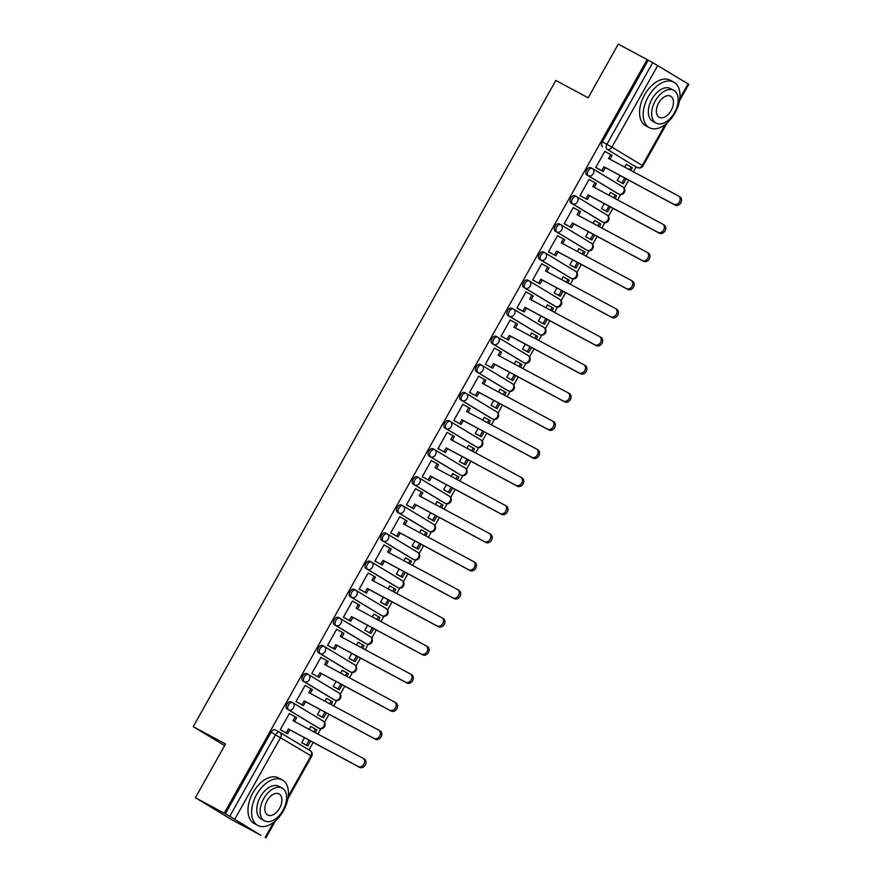 <?xml version="1.0" encoding="UTF-8"?>
<svg xmlns="http://www.w3.org/2000/svg" width="882" height="882" viewBox="0 0 882 882"><rect width="100%" height="100%" fill="white"/><g stroke="black" fill="none" stroke-linecap="round" stroke-linejoin="round"><path stroke-width="1.32" d="M292.515 702.579L291.049 701.796A4.134 2.503 118.2 0 0 290.983 701.752A4.134 2.503 118.2 0 0 286.893 704.101A4.134 2.503 118.2 0 0 287.014 708.996L288.601 709.856A4.134 2.503 -61.8 0 1 288.48 704.961A4.134 2.503 -61.8 0 1 292.581 702.612A4.134 2.503 -61.8 0 1 292.648 702.645A4.134 3.285 121.1 0 1 292.758 702.711A4.134 3.285 121.1 0 1 293.53 707.805A4.134 3.285 -58.9 0 1 288.601 709.856L318.942 728.179A4.134 3.285 -58.9 0 0 323.87 726.129A4.134 3.285 -58.9 0 0 323.11 721.035A4.134 3.285 -58.9 0 0 322.988 720.969L292.879 702.789M308.292 674.465L306.826 673.683A4.134 2.503 118.2 0 0 306.76 673.639A4.134 2.503 118.2 0 0 302.658 675.987A4.134 2.503 118.2 0 0 302.78 680.882L304.378 681.742A4.134 2.503 -61.8 0 1 304.257 676.847A4.134 2.503 -61.8 0 1 308.358 674.498A4.134 2.503 -61.8 0 1 308.424 674.532A4.134 3.285 121.1 0 1 308.535 674.598A4.134 3.285 121.1 0 1 309.295 679.691A4.134 3.285 -58.9 0 1 304.378 681.742L334.719 700.065A4.134 3.285 -58.9 0 0 339.647 698.026A4.134 3.285 -58.9 0 0 338.886 692.921A4.134 3.285 -58.9 0 0 338.765 692.866L308.645 674.675M324.069 646.352L322.603 645.569A4.134 2.503 118.2 0 0 322.536 645.525A4.134 2.503 118.2 0 0 318.435 647.873A4.134 2.503 118.2 0 0 318.556 652.779L320.155 653.628A4.134 2.503 -61.8 0 1 320.034 648.733A4.134 2.503 -61.8 0 1 324.135 646.385A4.134 2.503 -61.8 0 1 324.201 646.429A4.134 3.285 121.1 0 1 324.311 646.484A4.134 3.285 121.1 0 1 325.072 651.589A4.134 3.285 -58.9 0 1 320.155 653.628L350.496 671.963A4.134 3.285 -58.9 0 0 355.413 669.912A4.134 3.285 -58.9 0 0 354.652 664.819A4.134 3.285 -58.9 0 0 354.542 664.752L324.422 646.561M339.835 618.238L338.379 617.455A4.134 2.503 118.2 0 0 338.313 617.422A4.134 2.503 118.2 0 0 334.212 619.77A4.134 2.503 118.2 0 0 334.333 624.665L335.932 625.525A4.134 2.503 -61.8 0 1 335.81 620.619A4.134 2.503 -61.8 0 1 339.912 618.271A4.134 2.503 -61.8 0 1 339.978 618.315A4.134 3.285 121.1 0 1 340.088 618.381A4.134 3.285 121.1 0 1 340.849 623.475A4.134 3.285 -58.9 0 1 335.932 625.525L366.273 643.849A4.134 3.285 -58.9 0 0 371.19 641.798A4.134 3.285 -58.9 0 0 370.429 636.705A4.134 3.285 -58.9 0 0 370.319 636.639L340.198 618.447M355.611 590.124L354.156 589.341A4.134 2.503 118.2 0 0 354.09 589.308A4.134 2.503 118.2 0 0 349.989 591.657A4.134 2.503 118.2 0 0 350.11 596.552L351.709 597.412A4.134 2.503 -61.8 0 1 351.587 592.506A4.134 2.503 -61.8 0 1 355.689 590.168A4.134 2.503 -61.8 0 1 355.755 590.201A4.134 3.285 121.1 0 1 355.865 590.267A4.134 3.285 121.1 0 1 356.626 595.361A4.134 3.285 -58.9 0 1 351.709 597.412L382.049 615.735A4.134 3.285 -58.9 0 0 386.966 613.685A4.134 3.285 -58.9 0 0 386.206 608.591A4.134 3.285 -58.9 0 0 386.096 608.525L355.975 590.334M371.388 562.021L369.933 561.228A4.134 2.503 118.2 0 0 369.867 561.195A4.134 2.503 118.2 0 0 365.765 563.543A4.134 2.503 118.2 0 0 365.887 568.438L367.485 569.298A4.134 2.503 -61.8 0 1 367.364 564.403A4.134 2.503 -61.8 0 1 371.454 562.055A4.134 2.503 -61.8 0 1 371.52 562.088A4.134 3.285 121.1 0 1 371.642 562.154A4.134 3.285 121.1 0 1 372.402 567.247A4.134 3.285 -58.9 0 1 367.485 569.298L397.826 587.621A4.134 3.285 -58.9 0 0 402.743 585.571A4.134 3.285 -58.9 0 0 401.983 580.477A4.134 3.285 -58.9 0 0 401.872 580.411L371.752 562.231M387.165 533.908L385.71 533.125A4.134 2.503 118.2 0 0 385.643 533.081A4.134 2.503 118.2 0 0 381.542 535.429A4.134 2.503 118.2 0 0 381.663 540.324L383.251 541.184A4.134 2.503 -61.8 0 1 383.13 536.289A4.134 2.503 -61.8 0 1 387.231 533.941A4.134 2.503 -61.8 0 1 387.297 533.974A4.134 3.285 121.1 0 1 387.418 534.04A4.134 3.285 121.1 0 1 388.179 539.134A4.134 3.285 -58.9 0 1 383.251 541.184L413.603 559.508A4.134 3.285 -58.9 0 0 418.52 557.468A4.134 3.285 -58.9 0 0 417.759 552.364A4.134 3.285 -58.9 0 0 417.649 552.308L387.529 534.117M402.942 505.794L401.486 505.011A4.134 2.503 118.2 0 0 401.42 504.967A4.134 2.503 118.2 0 0 397.319 507.315A4.134 2.503 118.2 0 0 397.44 512.221L399.028 513.07A4.134 2.503 -61.8 0 1 398.907 508.175A4.134 2.503 -61.8 0 1 403.008 505.827A4.134 2.503 -61.8 0 1 403.074 505.871A4.134 3.285 121.1 0 1 403.195 505.926A4.134 3.285 121.1 0 1 403.956 511.031A4.134 3.285 -58.9 0 1 399.028 513.07L429.38 531.405A4.134 3.285 -58.9 0 0 434.297 529.354A4.134 3.285 -58.9 0 0 433.536 524.261A4.134 3.285 -58.9 0 0 433.415 524.195L403.306 506.003M418.718 477.68L417.263 476.897A4.134 2.503 118.2 0 0 417.186 476.864A4.134 2.503 118.2 0 0 413.096 479.213A4.134 2.503 118.2 0 0 413.217 484.108L414.805 484.968A4.134 2.503 -61.8 0 1 414.683 480.062A4.134 2.503 -61.8 0 1 418.785 477.713A4.134 2.503 -61.8 0 1 418.851 477.757A4.134 3.285 121.1 0 1 418.972 477.823A4.134 3.285 121.1 0 1 419.733 482.917A4.134 3.285 -58.9 0 1 414.805 484.968L445.145 503.291A4.134 3.285 -58.9 0 0 450.074 501.241A4.134 3.285 -58.9 0 0 449.313 496.147A4.134 3.285 -58.9 0 0 449.192 496.081L419.082 477.89M434.495 449.566L433.029 448.784A4.134 2.503 118.2 0 0 432.963 448.751A4.134 2.503 118.2 0 0 428.861 451.099A4.134 2.503 118.2 0 0 428.994 455.994L430.581 456.854A4.134 2.503 -61.8 0 1 430.46 451.948A4.134 2.503 -61.8 0 1 434.561 449.611A4.134 2.503 -61.8 0 1 434.628 449.644A4.134 3.285 121.1 0 1 434.738 449.71A4.134 3.285 121.1 0 1 435.499 454.803A4.134 3.285 -58.9 0 1 430.581 456.854L460.922 475.178A4.134 3.285 -58.9 0 0 465.85 473.127A4.134 3.285 -58.9 0 0 465.09 468.033A4.134 3.285 -58.9 0 0 464.968 467.967L434.848 449.776M450.272 421.464L448.806 420.67A4.134 2.503 118.2 0 0 448.74 420.637A4.134 2.503 118.2 0 0 444.638 422.985A4.134 2.503 118.2 0 0 444.76 427.88L446.358 428.74A4.134 2.503 -61.8 0 1 446.237 423.845A4.134 2.503 -61.8 0 1 450.338 421.497A4.134 2.503 -61.8 0 1 450.404 421.53A4.134 3.285 121.1 0 1 450.515 421.596A4.134 3.285 121.1 0 1 451.275 426.69A4.134 3.285 -58.9 0 1 446.358 428.74L476.699 447.064A4.134 3.285 -58.9 0 0 481.627 445.013A4.134 3.285 -58.9 0 0 480.855 439.92A4.134 3.285 -58.9 0 0 480.745 439.853L450.625 421.673M466.049 393.35L464.582 392.567A4.134 2.503 118.2 0 0 464.516 392.523A4.134 2.503 118.2 0 0 460.415 394.871A4.134 2.503 118.2 0 0 460.536 399.767L462.135 400.626A4.134 2.503 -61.8 0 1 462.014 395.731A4.134 2.503 -61.8 0 1 466.115 393.383A4.134 2.503 -61.8 0 1 466.181 393.416A4.134 3.285 121.1 0 1 466.291 393.482A4.134 3.285 121.1 0 1 467.052 398.576A4.134 3.285 -58.9 0 1 462.135 400.626L492.476 418.95A4.134 3.285 -58.9 0 0 497.393 416.91A4.134 3.285 -58.9 0 0 496.632 411.806A4.134 3.285 -58.9 0 0 496.522 411.751L466.402 393.559M481.815 365.236L480.359 364.453A4.134 2.503 118.2 0 0 480.293 364.409A4.134 2.503 118.2 0 0 476.192 366.758A4.134 2.503 118.2 0 0 476.313 371.664L477.912 372.513A4.134 2.503 -61.8 0 1 477.79 367.618A4.134 2.503 -61.8 0 1 481.892 365.269A4.134 2.503 -61.8 0 1 481.958 365.313A4.134 3.285 121.1 0 1 482.068 365.368A4.134 3.285 121.1 0 1 482.829 370.473A4.134 3.285 -58.9 0 1 477.912 372.513L508.252 390.847A4.134 3.285 -58.9 0 0 513.17 388.797A4.134 3.285 -58.9 0 0 512.409 383.703A4.134 3.285 -58.9 0 0 512.299 383.637L482.178 365.446M497.591 337.122L496.136 336.34A4.134 2.503 118.2 0 0 496.07 336.307A4.134 2.503 118.2 0 0 491.969 338.644A4.134 2.503 118.2 0 0 492.09 343.55L493.688 344.41A4.134 2.503 -61.8 0 1 493.567 339.504A4.134 2.503 -61.8 0 1 497.657 337.156A4.134 2.503 -61.8 0 1 497.735 337.2A4.134 3.285 121.1 0 1 497.845 337.266A4.134 3.285 121.1 0 1 498.606 342.359A4.134 3.285 -58.9 0 1 493.688 344.41L524.029 362.734A4.134 3.285 -58.9 0 0 528.946 360.683A4.134 3.285 -58.9 0 0 528.186 355.589A4.134 3.285 -58.9 0 0 528.075 355.523L497.955 337.332M513.368 309.009L511.913 308.226A4.134 2.503 118.2 0 0 511.847 308.193A4.134 2.503 118.2 0 0 507.745 310.541A4.134 2.503 118.2 0 0 507.867 315.436L509.465 316.296A4.134 2.503 -61.8 0 1 509.333 311.39A4.134 2.503 -61.8 0 1 513.434 309.042A4.134 2.503 -61.8 0 1 513.5 309.086A4.134 3.285 121.1 0 1 513.622 309.152A4.134 3.285 121.1 0 1 514.382 314.246A4.134 3.285 -58.9 0 1 509.465 316.296L539.806 334.62A4.134 3.285 -58.9 0 0 544.723 332.569A4.134 3.285 -58.9 0 0 543.962 327.476A4.134 3.285 -58.9 0 0 543.852 327.409L513.732 309.218M529.145 280.906L527.69 280.112A4.134 2.503 118.2 0 0 527.623 280.079A4.134 2.503 118.2 0 0 523.522 282.427A4.134 2.503 118.2 0 0 523.643 287.323L525.231 288.182A4.134 2.503 -61.8 0 1 525.11 283.287A4.134 2.503 -61.8 0 1 529.211 280.939A4.134 2.503 -61.8 0 1 529.277 280.972A4.134 3.285 121.1 0 1 529.398 281.038A4.134 3.285 121.1 0 1 530.159 286.132A4.134 3.285 -58.9 0 1 525.231 288.182L555.583 306.506A4.134 3.285 -58.9 0 0 560.5 304.455A4.134 3.285 -58.9 0 0 559.739 299.362A4.134 3.285 -58.9 0 0 559.629 299.296L529.509 281.104M544.922 252.792L543.466 252.009A4.134 2.503 118.2 0 0 543.4 251.965A4.134 2.503 118.2 0 0 539.299 254.314A4.134 2.503 118.2 0 0 539.42 259.209L541.008 260.069A4.134 2.503 -61.8 0 1 540.887 255.174A4.134 2.503 -61.8 0 1 544.988 252.825A4.134 2.503 -61.8 0 1 545.054 252.858A4.134 3.285 121.1 0 1 545.175 252.925A4.134 3.285 121.1 0 1 545.936 258.018A4.134 3.285 -58.9 0 1 541.008 260.069L571.349 278.392A4.134 3.285 -58.9 0 0 576.277 276.353A4.134 3.285 -58.9 0 0 575.516 271.248A4.134 3.285 -58.9 0 0 575.395 271.193L545.285 253.002M560.698 224.678L559.232 223.896A4.134 2.503 118.2 0 0 559.166 223.852A4.134 2.503 118.2 0 0 555.076 226.2A4.134 2.503 118.2 0 0 555.197 231.106L556.785 231.955A4.134 2.503 -61.8 0 1 556.663 227.06A4.134 2.503 -61.8 0 1 560.765 224.712A4.134 2.503 -61.8 0 1 560.831 224.756A4.134 3.285 121.1 0 1 560.941 224.811A4.134 3.285 121.1 0 1 561.713 229.915A4.134 3.285 -58.9 0 1 556.785 231.955L587.125 250.29A4.134 3.285 -58.9 0 0 592.054 248.239A4.134 3.285 -58.9 0 0 591.293 243.145A4.134 3.285 -58.9 0 0 591.172 243.079L561.062 224.888M576.475 196.565L575.009 195.782A4.134 2.503 118.2 0 0 574.943 195.749A4.134 2.503 118.2 0 0 570.841 198.086A4.134 2.503 118.2 0 0 570.963 202.992L572.561 203.852A4.134 2.503 -61.8 0 1 572.44 198.946A4.134 2.503 -61.8 0 1 576.541 196.598A4.134 2.503 -61.8 0 1 576.608 196.642A4.134 3.285 121.1 0 1 576.718 196.708A4.134 3.285 121.1 0 1 577.478 201.802A4.134 3.285 -58.9 0 1 572.561 203.852L602.902 222.176A4.134 3.285 -58.9 0 0 607.83 220.125A4.134 3.285 -58.9 0 0 607.07 215.032A4.134 3.285 -58.9 0 0 606.948 214.965L576.828 196.774M592.252 168.451L590.786 167.668A4.134 2.503 118.2 0 0 590.719 167.635A4.134 2.503 118.2 0 0 586.618 169.983A4.134 2.503 118.2 0 0 586.739 174.879L588.338 175.739A4.134 2.503 -61.8 0 1 588.217 170.832A4.134 2.503 -61.8 0 1 592.318 168.484A4.134 2.503 -61.8 0 1 592.384 168.528A4.134 3.285 121.1 0 1 592.495 168.594A4.134 3.285 121.1 0 1 593.255 173.688A4.134 3.285 -58.9 0 1 588.338 175.739L618.679 194.062A4.134 3.285 -58.9 0 0 623.596 192.011A4.134 3.285 -58.9 0 0 622.835 186.918A4.134 3.285 -58.9 0 0 622.725 186.852L592.605 168.66M195.396 797.703L225.527 744.011L193.213 726.647L555.847 80.438L588.162 97.803L618.293 44.1L647.134 59.59L224.226 813.193L195.396 797.703L232.164 819.918L261.039 835.353M308.965 749.943L313.198 742.401M317.895 734.033L320.883 728.708M324.455 722.347L328.975 714.288M333.672 705.931L336.659 700.595M340.232 694.233L344.752 686.174M349.448 677.817L352.436 672.492M355.997 666.131L360.529 658.06M365.214 649.703L368.213 644.378M371.774 638.017L376.305 629.957M380.991 621.589L383.979 616.264M387.551 609.903L392.082 601.844M396.768 593.476L399.755 588.151M403.328 581.789L407.848 573.73M412.544 565.373L415.532 560.037M419.104 553.676L423.625 545.616M428.321 537.259L431.309 531.934M434.881 525.573L439.401 517.502M444.098 509.146L447.086 503.82M450.658 497.459L455.178 489.4M459.875 481.032L462.863 475.707M466.435 469.345L470.955 461.286M475.652 452.918L478.639 447.593M482.211 441.232L486.732 433.172M491.417 424.815L494.416 419.479M497.977 413.118L502.508 405.058M507.194 396.702L510.193 391.376M513.754 385.015L518.285 376.945M522.971 368.588L525.959 363.263M529.531 356.901L534.062 348.831M538.748 340.474L541.735 335.149M545.308 328.788L549.828 320.728M554.524 312.36L557.512 307.035M561.084 300.674L565.605 292.615M570.301 284.258L573.289 278.921M576.861 272.56L581.381 264.501M586.078 256.144L589.066 250.808M592.638 244.457L597.158 236.387M601.855 228.03L604.843 222.705M608.415 216.344L612.935 208.273M617.632 199.916L620.619 194.591M624.18 188.23L628.712 180.171M633.397 171.803L636.176 166.874M261.006 835.408L229.794 816.258L275.603 734.629A4.134 2.503 -61.8 0 1 279.704 732.281A4.134 2.503 -61.8 0 1 279.77 732.314A4.134 3.285 -58.9 0 1 279.881 732.38A4.134 4.134 0 0 0 279.704 732.281L275.217 729.866A4.134 2.503 -61.8 0 1 275.283 729.899L279.638 732.247M224.226 813.193L229.794 816.258M633 165.166A4.134 2.503 -61.8 0 1 632.923 165.132A4.134 2.503 -61.8 0 1 632.857 165.088L607.014 149.179A4.134 2.503 -61.8 0 1 606.893 144.284L652.702 62.644L688.787 84.297L679.471 100.901M652.702 62.644L647.134 59.59M606.452 152.288L604.854 151.307L595.747 167.525L597.412 168.396M619.991 175.485L617.191 180.479L618.855 181.361M612.119 193.367L610.476 192.452M612.13 193.345L610.52 192.375L608.911 195.242M590.675 180.402L596.364 183.544L594.225 187.348M590.686 180.391L589.077 179.421L579.97 195.639L581.635 196.51M604.214 203.599L601.414 208.593L603.079 209.475M596.342 221.481L594.7 220.566M596.353 221.459L594.744 220.489L593.134 223.344M574.899 208.516L580.588 211.658L578.449 215.462M574.91 208.505L573.3 207.535L564.193 223.752L565.858 224.623M588.448 231.712L585.637 236.707L587.302 237.589M580.565 249.584L578.923 248.68M580.577 249.573L578.967 248.603L577.357 251.458M559.122 236.63L564.811 239.772L562.672 243.575M559.133 236.619L557.523 235.648L548.417 251.866L550.092 252.737M572.672 259.826L569.871 264.82L571.525 265.702M564.789 277.698L563.146 276.794M564.8 277.676L563.19 276.705L561.58 279.572M532.695 279.892L540.038 283.916L532.662 279.958L541.746 263.762L549.034 267.885L546.895 271.689M532.651 279.98L534.316 280.851M556.895 287.929L554.094 292.923L555.748 293.805M549.012 305.811L547.369 304.907M549.023 305.789L547.413 304.819L545.815 307.686M518.539 308.954L516.874 308.083L525.97 291.865L533.257 295.988L531.118 299.792M541.118 316.043L538.318 321.037L539.971 321.919M533.235 333.925L537.689 336.406L536.179 339.096M533.246 333.903L531.637 332.933L530.038 335.799M501.141 336.108L508.484 340.143L501.108 336.185L510.193 319.979L517.48 324.102L515.353 327.906M501.097 336.196L502.762 337.067M525.341 344.156L522.541 349.151L524.195 350.033M517.458 362.039L521.912 364.52L520.402 367.21M517.469 362.017L515.86 361.047L514.261 363.902M486.985 365.181L485.32 364.31L494.416 348.092L501.704 352.216L499.576 356.019M509.564 372.27L506.764 377.264L508.418 378.146M498.484 392.016L500.094 389.16L506.136 392.633L504.625 395.323M471.209 393.295L469.544 392.424L478.65 376.206L485.927 380.329L483.799 384.133M493.788 400.384L490.987 405.378L492.652 406.26M482.708 420.13L484.317 417.263L490.359 420.736L488.86 423.426M455.432 421.409L453.767 420.538L462.874 404.32L470.15 408.443L468.022 412.247M478.011 428.487L475.211 433.481L476.875 434.363M466.931 448.243L468.54 445.377L474.593 448.85L473.083 451.54M439.655 449.511L437.99 448.64L447.097 432.423L454.384 436.546L452.245 440.35M462.245 456.6L459.434 461.595L461.099 462.477M454.362 474.483L452.72 473.568M454.373 474.461L452.764 473.491L451.154 476.357M432.919 461.518L431.276 460.625M432.93 461.507L431.32 460.536L422.213 476.754L423.878 477.625M446.468 484.714L443.657 489.708L445.322 490.59M435.377 504.46L436.987 501.604L443.04 505.077L441.529 507.767M408.112 505.739L406.448 504.868L415.543 488.65L422.831 492.773L420.692 496.577M430.692 512.828L427.891 517.822L429.545 518.704M419.6 532.574L421.21 529.718L427.263 533.191L425.752 535.881M392.336 533.853L390.671 532.982L399.767 516.764L407.054 520.887L404.915 524.691M414.915 540.942L412.115 545.936L413.768 546.818M403.835 560.687L405.433 557.821L411.486 561.294L409.976 563.984M376.559 561.966L374.894 561.095L383.99 544.878L391.277 549.001L389.138 552.805M399.138 569.044L396.338 574.039L397.991 574.921M388.058 588.801L389.657 585.935L395.709 589.408L394.199 592.098M360.782 590.069L359.117 589.209L368.213 572.98L375.5 577.104L373.373 580.907M383.361 597.158L380.561 602.152L382.215 603.034M375.478 615.041L373.836 614.126M375.489 615.019L373.891 614.048L372.281 616.915M345.005 618.183L343.341 617.312L352.447 601.094L359.724 605.217L357.596 609.021M367.585 625.272L364.784 630.266L366.438 631.148M359.713 643.154L364.156 645.635L362.656 648.325M359.724 643.132L358.114 642.162L356.504 645.018M338.269 630.189L343.947 633.331L341.819 637.135M338.28 630.178L336.67 629.208L327.564 645.426L329.229 646.297M351.808 653.386L349.007 658.38L350.672 659.262M340.728 673.131L342.337 670.276L348.39 673.749L346.88 676.439M311.842 673.451L319.174 677.486L311.798 673.517L320.894 657.322L328.181 661.445L326.042 665.249M311.787 673.539L313.452 674.41M336.031 681.499L333.231 686.494L334.895 687.376M324.951 701.245L326.56 698.379L332.613 701.863L331.103 704.542M296.065 701.565L303.397 705.589L296.021 701.631L305.117 685.435L312.404 689.559L310.266 693.362M296.01 701.653L297.675 702.524M320.265 709.602L317.454 714.596L319.119 715.478M309.174 729.359L310.784 726.492L316.836 729.965L315.326 732.655M280.289 729.668L287.62 733.703L280.244 729.745L289.34 713.538L296.628 717.661L294.489 721.465M317.487 727.396A4.134 2.503 118.2 0 1 317.421 727.363A4.134 2.503 118.2 0 1 317.355 727.33L287.014 708.996M333.264 699.283A4.134 2.503 118.2 0 1 333.198 699.25A4.134 2.503 118.2 0 1 333.131 699.217L302.78 680.882M349.04 671.169A4.134 2.503 118.2 0 1 348.974 671.136A4.134 2.503 118.2 0 1 348.908 671.103L318.556 652.779M364.817 643.066A4.134 2.503 118.2 0 1 364.74 643.033A4.134 2.503 118.2 0 1 364.674 642.989L334.333 624.665M380.594 614.952A4.134 2.503 118.2 0 1 380.517 614.919A4.134 2.503 118.2 0 1 380.451 614.875L350.11 596.552M396.36 586.839A4.134 2.503 118.2 0 1 396.294 586.806A4.134 2.503 118.2 0 1 396.227 586.762L365.887 568.438M412.137 558.725A4.134 2.503 118.2 0 1 412.07 558.692A4.134 2.503 118.2 0 1 412.004 558.659L381.663 540.324M427.913 530.611A4.134 2.503 118.2 0 1 427.847 530.578A4.134 2.503 118.2 0 1 427.781 530.545L397.44 512.221M443.69 502.508A4.134 2.503 118.2 0 1 443.624 502.475A4.134 2.503 118.2 0 1 443.558 502.431L413.217 484.108M459.467 474.395A4.134 2.503 118.2 0 1 459.401 474.362A4.134 2.503 118.2 0 1 459.335 474.318L428.994 455.994M475.244 446.281A4.134 2.503 118.2 0 1 475.178 446.248A4.134 2.503 118.2 0 1 475.111 446.204L444.76 427.88M491.02 418.167A4.134 2.503 118.2 0 1 490.954 418.134A4.134 2.503 118.2 0 1 490.877 418.101L460.536 399.767M506.797 390.053A4.134 2.503 118.2 0 1 506.72 390.02A4.134 2.503 118.2 0 1 506.654 389.987L476.313 371.664M522.563 361.951A4.134 2.503 118.2 0 1 522.497 361.918A4.134 2.503 118.2 0 1 522.431 361.874L492.09 343.55M538.34 333.837A4.134 2.503 118.2 0 1 538.274 333.804A4.134 2.503 118.2 0 1 538.207 333.76L507.867 315.436M554.117 305.723A4.134 2.503 118.2 0 1 554.05 305.69A4.134 2.503 118.2 0 1 553.984 305.646L523.643 287.323M569.893 277.61A4.134 2.503 118.2 0 1 569.827 277.576A4.134 2.503 118.2 0 1 569.761 277.543L539.42 259.209M585.67 249.496A4.134 2.503 118.2 0 1 585.604 249.463A4.134 2.503 118.2 0 1 585.538 249.43L555.197 231.106M601.447 221.393A4.134 2.503 118.2 0 1 601.381 221.349A4.134 2.503 118.2 0 1 601.315 221.316L570.963 202.992M617.224 193.279A4.134 2.503 118.2 0 1 617.157 193.246A4.134 2.503 118.2 0 1 617.091 193.202L586.739 174.879M224.623 745.621L193.213 726.647M627.896 165.254L626.242 164.35M627.907 165.232L626.297 164.261L624.688 167.128M606.463 152.288L604.798 151.395M304.488 737.716L301.688 742.71L303.342 743.592M280.233 729.767L281.898 730.627M225.307 813.843L271.116 732.214A4.134 2.503 -61.8 0 1 275.217 729.866M648.204 60.241L602.395 141.87A4.134 2.503 118.2 0 0 602.516 146.765M678.677 196.146L679.813 196.829A4.752 3.782 121.1 0 1 679.945 196.895A4.752 3.782 121.1 0 1 680.772 202.838A4.752 3.782 121.1 0 1 675.16 205.12L673.771 204.271A4.752 3.782 -58.9 0 0 679.383 202A4.752 3.782 -58.9 0 0 678.556 196.058A4.752 3.782 -58.9 0 0 678.423 195.98L608.569 158.462L610.741 154.593L612.13 155.43L610.002 159.234M595.802 167.437L603.134 171.472L605.306 167.602L603.916 166.753L673.771 204.271M601.745 170.634L603.916 166.753M604.798 151.406L610.741 154.593M617.235 180.402L623.342 183.776L626.143 178.792M630.839 170.424L632.339 167.734L630.95 166.896L629.395 169.653M623.342 183.776L617.202 180.468M621.953 182.938L624.71 178.021M626.242 164.361L630.95 166.896M605.306 167.602L675.16 205.12M603.134 171.472L595.758 167.514M662.9 224.249L664.036 224.932A4.752 3.782 121.1 0 1 664.168 225.009A4.752 3.782 121.1 0 1 664.995 230.952A4.752 3.782 121.1 0 1 659.383 233.223L657.994 232.385A4.752 3.782 -58.9 0 0 663.606 230.114A4.752 3.782 -58.9 0 0 662.779 224.171A4.752 3.782 -58.9 0 0 662.647 224.094L592.792 186.576L594.964 182.706M580.025 195.55L587.357 199.586L589.529 195.705L588.14 194.867L657.994 232.385M585.968 198.748L588.14 194.867M601.458 208.516L607.566 211.889L610.366 206.895M615.063 198.538L616.573 195.848L615.173 195.01L613.629 197.766M607.566 211.889L601.425 208.582M606.177 211.041L608.933 206.134M610.465 192.474L615.173 195.01M589.529 195.705L659.383 233.223M587.357 199.586L579.981 195.628M647.123 252.362L648.259 253.046A4.752 3.782 121.1 0 1 648.391 253.123A4.752 3.782 121.1 0 1 649.218 259.065A4.752 3.782 121.1 0 1 643.606 261.337L642.217 260.499A4.752 3.782 -58.9 0 0 647.829 258.228A4.752 3.782 -58.9 0 0 647.002 252.285A4.752 3.782 -58.9 0 0 646.87 252.208L577.015 214.69L579.187 210.82M564.248 223.664L571.58 227.699L573.763 223.819L572.363 222.981L642.217 260.499M570.191 226.85L572.363 222.981M585.681 236.63L591.789 240.003L594.589 235.009M599.286 226.652L600.796 223.962L599.396 223.124L597.853 225.88M591.789 240.003L585.648 236.696M590.4 239.154L593.156 234.237M594.688 220.588L599.396 223.124M573.763 223.819L643.606 261.337M571.58 227.699L564.204 223.73M631.347 280.476L632.482 281.16A4.752 3.782 121.1 0 1 632.615 281.237A4.752 3.782 121.1 0 1 633.441 287.179A4.752 3.782 121.1 0 1 627.83 289.45L626.441 288.612A4.752 3.782 -58.9 0 0 632.052 286.341A4.752 3.782 -58.9 0 0 631.225 280.399A4.752 3.782 -58.9 0 0 631.093 280.322L561.239 242.804L563.411 238.923M548.472 251.778L555.803 255.813L557.986 251.932L556.586 251.094L626.441 288.612M554.414 254.964L556.586 251.094M569.915 264.732L576.012 268.106L578.812 263.123M583.509 254.766L585.02 252.076L583.619 251.227L582.076 253.994M576.012 268.106L569.871 264.809M574.623 267.268L577.379 262.351M578.912 248.702L583.619 251.227M557.986 251.932L627.83 289.45M555.803 255.813L548.428 251.844M615.581 308.59L616.705 309.273A4.752 3.782 121.1 0 1 616.838 309.35A4.752 3.782 121.1 0 1 617.676 315.293A4.752 3.782 121.1 0 1 612.064 317.564L610.664 316.715A4.752 3.782 -58.9 0 0 616.275 314.444A4.752 3.782 -58.9 0 0 615.449 308.502A4.752 3.782 -58.9 0 0 615.316 308.435L545.462 270.917L547.634 267.037M540.038 283.916L542.21 280.046L540.809 279.208L610.664 316.715M538.637 283.078L540.809 279.208M554.139 292.846L560.246 296.22L563.036 291.236M567.732 282.868L569.243 280.178L567.843 279.34L566.299 282.108M560.246 296.22L554.094 292.923M558.846 295.382L561.602 290.465M563.135 276.816L567.843 279.34M542.21 280.046L612.064 317.564M599.804 336.703L600.94 337.387A4.752 3.782 121.1 0 1 601.072 337.453A4.752 3.782 121.1 0 1 601.899 343.396A4.752 3.782 121.1 0 1 596.287 345.678L594.887 344.829A4.752 3.782 -58.9 0 0 600.499 342.558A4.752 3.782 -58.9 0 0 599.672 336.615A4.752 3.782 -58.9 0 0 599.539 336.538L529.685 299.02L531.868 295.15M516.918 307.994L524.261 312.03L526.433 308.16L525.033 307.311L594.887 344.829M522.861 311.192L525.033 307.311M538.362 320.96L544.47 324.333L547.27 319.35M551.956 310.982L553.466 308.292L552.077 307.454L550.522 310.21M544.47 324.333L538.318 321.037M543.069 323.496L545.826 318.578M547.358 304.918L552.077 307.454M526.433 308.16L596.287 345.678M524.261 312.03L516.885 308.072M648.182 96.833A25.843 15.644 118.2 0 0 649.361 127.692A25.843 15.644 118.2 0 0 674.984 113.028A25.843 15.644 118.2 0 0 673.815 82.169A25.843 15.644 118.2 0 0 648.182 96.833M673.815 82.169L670.188 80.218A25.843 15.644 118.2 0 0 644.566 94.892A25.843 15.644 118.2 0 0 645.734 125.751L649.361 127.692M656.12 123.105L652.779 121.319A18.599 11.268 -61.8 0 1 651.941 99.104A18.599 11.268 -61.8 0 1 670.386 88.542L673.727 90.328A18.599 11.268 118.2 0 0 655.271 100.89A18.599 11.268 118.2 0 0 656.12 123.105A18.599 11.268 118.2 0 0 674.565 112.554A18.599 11.268 118.2 0 0 673.727 90.328M671.136 110.482A11.984 7.254 118.2 0 0 670.596 96.16A11.984 7.254 118.2 0 0 658.7 102.962A11.984 7.254 118.2 0 0 659.251 117.284A11.984 7.254 118.2 0 0 671.136 110.482M256.629 794.583A25.843 15.644 118.2 0 0 257.809 825.442A25.843 15.644 118.2 0 0 283.431 810.767A25.843 15.644 118.2 0 0 282.251 779.909A25.843 15.644 118.2 0 0 256.629 794.583M282.251 779.909L278.635 777.968A25.843 15.644 118.2 0 0 253.002 792.631A25.843 15.644 118.2 0 0 254.181 823.49L257.809 825.442M264.567 820.855L261.226 819.058A18.599 11.268 -61.8 0 1 260.377 796.843A18.599 11.268 -61.8 0 1 278.833 786.281L282.163 788.078A18.599 11.268 118.2 0 0 263.718 798.64A18.599 11.268 118.2 0 0 264.567 820.855A18.599 11.268 118.2 0 0 283.012 810.293A18.599 11.268 118.2 0 0 282.163 788.078M279.583 808.221A11.984 7.254 118.2 0 0 279.032 793.899A11.984 7.254 118.2 0 0 267.147 800.713A11.984 7.254 118.2 0 0 267.687 815.023A11.984 7.254 118.2 0 0 279.583 808.221M584.027 364.806L585.163 365.49A4.752 3.782 121.1 0 1 585.295 365.567A4.752 3.782 121.1 0 1 586.122 371.509A4.752 3.782 121.1 0 1 580.51 373.781L579.11 372.943A4.752 3.782 -58.9 0 0 584.722 370.672A4.752 3.782 -58.9 0 0 583.895 364.729A4.752 3.782 -58.9 0 0 583.763 364.652L513.908 327.134L516.091 323.264M508.484 340.143L510.656 336.274L509.267 335.425L579.11 372.943M507.084 339.305L509.267 335.425M522.585 349.074L528.693 352.447L531.493 347.453M528.693 352.447L522.541 349.14M527.293 351.598L530.06 346.692M534.746 338.324L536.3 335.568M510.656 336.274L580.51 373.781M568.251 392.92L569.386 393.604A4.752 3.782 121.1 0 1 569.518 393.681A4.752 3.782 121.1 0 1 570.345 399.623A4.752 3.782 121.1 0 1 564.734 401.894L563.333 401.056A4.752 3.782 -58.9 0 0 568.945 398.785A4.752 3.782 -58.9 0 0 568.118 392.843A4.752 3.782 -58.9 0 0 567.986 392.766L498.143 355.248L500.315 351.378M485.376 364.222L492.707 368.257L494.879 364.376L493.49 363.538L563.333 401.056M491.307 367.408L493.49 363.538M506.808 377.187L512.916 380.561L515.716 375.567M512.916 380.561L506.764 377.253M511.516 379.712L514.283 374.795M518.969 366.438L520.523 363.682M494.879 364.376L564.734 401.894M492.707 368.257L485.332 364.288M552.474 421.034L553.609 421.717A4.752 3.782 121.1 0 1 553.742 421.794A4.752 3.782 121.1 0 1 554.569 427.737A4.752 3.782 121.1 0 1 548.957 430.008L547.568 429.17A4.752 3.782 -58.9 0 0 553.179 426.899A4.752 3.782 -58.9 0 0 552.341 420.957A4.752 3.782 -58.9 0 0 552.209 420.879L482.366 383.361L484.538 379.481M469.599 392.336L476.93 396.371L479.102 392.49L477.713 391.652L547.568 429.17M475.541 395.522L477.713 391.652M491.031 405.29L497.139 408.664L499.94 403.68M497.139 408.664L490.987 405.367M495.75 407.826L498.506 402.909M503.192 394.552L504.747 391.784M479.102 392.49L548.957 430.008M476.93 396.371L469.555 392.402M536.697 449.147L537.833 449.831A4.752 3.782 121.1 0 1 537.965 449.908A4.752 3.782 121.1 0 1 538.792 455.851A4.752 3.782 121.1 0 1 533.18 458.122L531.791 457.273A4.752 3.782 -58.9 0 0 537.403 455.002A4.752 3.782 -58.9 0 0 536.576 449.059A4.752 3.782 -58.9 0 0 536.443 448.993L466.589 411.475L468.761 407.594M453.822 420.449L461.154 424.474L463.326 420.604L461.936 419.766L531.791 457.273M459.765 423.636L461.936 419.766M475.255 433.404L481.363 436.777L484.163 431.794M481.363 436.777L475.222 433.481M479.973 435.94L482.73 431.022M487.426 422.665L488.97 419.898M463.326 420.604L533.18 458.122M461.154 424.474L453.778 420.516M520.92 477.261L522.056 477.945A4.752 3.782 121.1 0 1 522.188 478.022A4.752 3.782 121.1 0 1 523.015 483.964A4.752 3.782 121.1 0 1 517.403 486.236L516.014 485.387A4.752 3.782 -58.9 0 0 521.626 483.115A4.752 3.782 -58.9 0 0 520.799 477.173A4.752 3.782 -58.9 0 0 520.667 477.096L450.812 439.578L452.984 435.708M438.045 448.552L445.377 452.587L447.549 448.718L446.16 447.869L516.014 485.387M443.988 451.749L446.16 447.869M459.478 461.518L465.586 464.891L468.386 459.908M465.586 464.891L459.445 461.595M464.197 464.053L466.953 459.136M471.65 450.768L473.193 448.012M447.549 448.718L517.403 486.236M445.377 452.587L438.001 448.629M505.143 505.364L506.279 506.048A4.752 3.782 121.1 0 1 506.411 506.125A4.752 3.782 121.1 0 1 507.238 512.067A4.752 3.782 121.1 0 1 501.626 514.338L500.237 513.5A4.752 3.782 -58.9 0 0 505.849 511.229A4.752 3.782 -58.9 0 0 505.022 505.287A4.752 3.782 -58.9 0 0 504.89 505.21L435.035 467.692L437.207 463.822L438.608 464.66L436.469 468.463M422.269 476.666L429.6 480.701L431.783 476.831L430.383 475.982L500.237 513.5M428.211 479.863L430.383 475.982M431.265 460.625L437.207 463.822M443.701 489.631L449.809 493.005L452.609 488.011M457.306 479.654L458.816 476.964L457.416 476.126L455.873 478.882M449.809 493.005L443.668 489.697M448.42 492.156L451.176 487.25M452.709 473.59L457.416 476.126M431.783 476.831L501.626 514.338M429.6 480.701L422.224 476.743M489.378 533.478L490.502 534.161A4.752 3.782 121.1 0 1 490.635 534.238A4.752 3.782 121.1 0 1 491.461 540.181A4.752 3.782 121.1 0 1 485.85 542.452L484.461 541.614A4.752 3.782 -58.9 0 0 490.072 539.343A4.752 3.782 -58.9 0 0 489.245 533.401A4.752 3.782 -58.9 0 0 489.113 533.323L419.259 495.805L421.431 491.935M406.492 504.78L413.823 508.815L416.006 504.934L414.606 504.096L484.461 541.614M412.434 507.966L414.606 504.096M427.935 517.745L434.043 521.119L436.833 516.124M434.043 521.119L427.891 517.811M432.643 520.27L435.399 515.353M440.096 506.996L441.639 504.239M416.006 504.934L485.85 542.452M413.823 508.815L406.448 504.846M473.601 561.591L474.737 562.275A4.752 3.782 121.1 0 1 474.858 562.352A4.752 3.782 121.1 0 1 475.696 568.295A4.752 3.782 121.1 0 1 470.084 570.566L468.684 569.728A4.752 3.782 -58.9 0 0 474.296 567.457A4.752 3.782 -58.9 0 0 473.469 561.514A4.752 3.782 -58.9 0 0 473.336 561.437L403.482 523.919L405.665 520.038M390.715 532.893L398.058 536.929L400.23 533.048L398.829 532.21L468.684 569.728M396.657 536.08L398.829 532.21M412.159 545.848L418.266 549.221L421.056 544.238M418.266 549.221L412.115 545.925M416.866 548.384L419.623 543.466M424.319 535.109L425.874 532.342M400.23 533.048L470.084 570.566M398.058 536.929L390.682 532.96M457.824 589.705L458.96 590.389A4.752 3.782 121.1 0 1 459.092 590.466A4.752 3.782 121.1 0 1 459.919 596.408A4.752 3.782 121.1 0 1 454.307 598.68L452.907 597.831A4.752 3.782 -58.9 0 0 458.519 595.559A4.752 3.782 -58.9 0 0 457.692 589.617A4.752 3.782 -58.9 0 0 457.56 589.551L387.705 552.033L389.888 548.152M374.938 561.007L382.281 565.031L384.453 561.161L383.053 560.324L452.907 597.831M380.881 564.193L383.053 560.324M396.382 573.962L402.49 577.335L405.29 572.352M402.49 577.335L396.338 574.039M401.09 576.497L403.857 571.58M408.542 563.223L410.097 560.456M384.453 561.161L454.307 598.68M382.281 565.031L374.905 561.073M442.047 617.819L443.183 618.503A4.752 3.782 121.1 0 1 443.315 618.58A4.752 3.782 121.1 0 1 444.142 624.522A4.752 3.782 121.1 0 1 438.53 626.793L437.13 625.944A4.752 3.782 -58.9 0 0 442.742 623.673A4.752 3.782 -58.9 0 0 441.915 617.731A4.752 3.782 -58.9 0 0 441.783 617.654L371.939 580.147L374.111 576.266M359.161 589.11L366.504 593.145L368.676 589.275L367.287 588.426L437.13 625.944M365.104 592.307L367.287 588.426M380.605 602.075L386.713 605.449L389.513 600.466M386.713 605.449L380.561 602.152M385.313 604.611L388.08 599.694M392.766 591.326L394.32 588.57M368.676 589.275L438.53 626.793M366.504 593.145L359.128 589.187M426.271 645.922L427.406 646.616A4.752 3.782 121.1 0 1 427.538 646.682A4.752 3.782 121.1 0 1 428.365 652.625A4.752 3.782 121.1 0 1 422.754 654.896L421.364 654.058A4.752 3.782 -58.9 0 0 426.976 651.787A4.752 3.782 -58.9 0 0 426.138 645.844A4.752 3.782 -58.9 0 0 426.006 645.767L356.163 608.249L358.335 604.379M343.396 617.224L350.727 621.259L352.899 617.389L351.51 616.54L421.364 654.058M349.338 620.421L351.51 616.54M364.828 630.189L370.936 633.563L373.736 628.568M378.422 620.211L379.933 617.521L378.543 616.683L376.989 619.44M370.936 633.563L364.784 630.255M369.547 632.714L372.303 627.808M373.825 614.148L378.543 616.683M352.899 617.389L422.754 654.896M350.727 621.259L343.352 617.301M410.494 674.035L411.629 674.719A4.752 3.782 121.1 0 1 411.762 674.796A4.752 3.782 121.1 0 1 412.589 680.739A4.752 3.782 121.1 0 1 406.977 683.01L405.588 682.172A4.752 3.782 -58.9 0 0 411.199 679.901A4.752 3.782 -58.9 0 0 410.373 673.958A4.752 3.782 -58.9 0 0 410.24 673.881L340.386 636.363L342.558 632.493M327.619 645.337L334.951 649.373L337.122 645.492L335.733 644.654L405.588 682.172M333.561 648.524L335.733 644.654M349.052 658.303L355.159 661.676L357.96 656.682M355.159 661.676L349.018 658.369M353.77 660.827L356.526 655.91M361.212 647.553L362.767 644.797M337.122 645.492L406.977 683.01M334.951 649.373L327.575 645.404M394.717 702.149L395.853 702.833A4.752 3.782 121.1 0 1 395.985 702.91A4.752 3.782 121.1 0 1 396.812 708.852A4.752 3.782 121.1 0 1 391.2 711.124L389.811 710.286A4.752 3.782 -58.9 0 0 395.423 708.014A4.752 3.782 -58.9 0 0 394.596 702.072A4.752 3.782 -58.9 0 0 394.463 701.995L324.609 664.477L326.781 660.607M319.174 677.486L321.346 673.605L319.957 672.768L389.811 710.286M317.785 676.637L319.957 672.768M333.275 686.405L339.383 689.779L342.183 684.796M339.383 689.779L333.242 686.483M337.993 688.941L340.75 684.024M345.446 675.667L346.99 672.9M321.346 673.605L391.2 711.124M378.94 730.263L380.076 730.946A4.752 3.782 121.1 0 1 380.208 731.024A4.752 3.782 121.1 0 1 381.035 736.966A4.752 3.782 121.1 0 1 375.423 739.237L374.034 738.388A4.752 3.782 -58.9 0 0 379.646 736.117A4.752 3.782 -58.9 0 0 378.819 730.175A4.752 3.782 -58.9 0 0 378.687 730.109L308.832 692.591L311.004 688.71M303.397 705.589L305.58 701.719L304.18 700.881L374.034 738.388M302.008 704.751L304.18 700.881M317.498 714.519L323.606 717.893L326.406 712.91M323.606 717.893L317.465 714.596M322.217 717.055L324.973 712.138M329.67 703.781L331.213 701.014M305.58 701.719L375.423 739.237M363.163 758.377L364.299 759.06A4.752 3.782 121.1 0 1 364.431 759.137A4.752 3.782 121.1 0 1 365.258 765.08A4.752 3.782 121.1 0 1 359.647 767.351L358.257 766.502A4.752 3.782 -58.9 0 0 363.869 764.231A4.752 3.782 -58.9 0 0 363.042 758.288A4.752 3.782 -58.9 0 0 362.91 758.211L293.056 720.704L295.227 716.823M287.62 733.703L289.803 729.833L288.403 728.984L358.257 766.502M286.231 732.865L288.403 728.984M301.732 742.633L307.829 746.007L310.629 741.023M307.829 746.007L301.688 742.71M306.44 745.169L309.196 740.252M313.893 731.884L315.436 729.127M289.803 729.833L359.647 767.351M280.002 732.457L310.111 750.637A4.134 3.285 -58.9 0 1 310.232 750.703L279.881 732.38A4.134 3.285 -58.9 0 1 280.652 737.473L234.833 819.102M288.271 796.292L310.993 755.797L271.116 732.214M265.184 837.437L273.685 822.289M632.857 165.088L607.014 149.179A4.134 3.285 121.1 0 0 611.932 147.129L642.272 165.463L665.237 124.538M679.824 98.541L688.081 83.823M657.74 65.5L611.932 147.129L602.395 141.87M317.355 727.33L318.942 728.179A4.134 2.503 -61.8 0 0 319.008 728.223A4.134 4.134 0 0 0 324.565 726.625A4.134 4.134 0 0 0 323.11 721.035L292.758 702.711A4.134 4.134 0 0 0 292.581 702.612L290.983 701.752M333.131 699.217L334.719 700.065A4.134 2.503 -61.8 0 0 334.785 700.11A4.134 4.134 0 0 0 340.331 698.511A4.134 4.134 0 0 0 338.886 692.921L308.535 674.598A4.134 4.134 0 0 0 308.358 674.498L306.76 673.639M348.908 671.103L350.496 671.963A4.134 2.503 -61.8 0 0 350.562 671.996A4.134 4.134 0 0 0 356.108 670.397A4.134 4.134 0 0 0 354.652 664.819L324.311 646.484A4.134 4.134 0 0 0 324.135 646.385L322.536 645.525M364.674 642.989L366.273 643.849A4.134 2.503 -61.8 0 0 366.339 643.882A4.134 4.134 0 0 0 371.884 642.294A4.134 4.134 0 0 0 370.429 636.705L340.088 618.381A4.134 4.134 0 0 0 339.912 618.271L338.313 617.422M380.451 614.875L382.049 615.735A4.134 2.503 -61.8 0 0 382.115 615.768A4.134 4.134 0 0 0 387.661 614.181A4.134 4.134 0 0 0 386.206 608.591L355.865 590.267A4.134 4.134 0 0 0 355.689 590.168L354.09 589.308M396.227 586.762L397.826 587.621A4.134 2.503 -61.8 0 0 397.892 587.666A4.134 4.134 0 0 0 403.438 586.067A4.134 4.134 0 0 0 401.983 580.477L371.642 562.154A4.134 4.134 0 0 0 371.454 562.055L369.867 561.195M412.004 558.659L413.603 559.508A4.134 2.503 -61.8 0 0 413.669 559.552A4.134 4.134 0 0 0 419.215 557.953A4.134 4.134 0 0 0 417.759 552.364L387.418 534.04A4.134 4.134 0 0 0 387.231 533.941L385.643 533.081M427.781 530.545L429.38 531.405A4.134 2.503 -61.8 0 0 429.446 531.438A4.134 4.134 0 0 0 434.991 529.839A4.134 4.134 0 0 0 433.536 524.261L403.195 505.926A4.134 4.134 0 0 0 403.008 505.827L401.42 504.967M443.558 502.431L445.145 503.291A4.134 2.503 -61.8 0 0 445.212 503.324A4.134 4.134 0 0 0 450.768 501.737A4.134 4.134 0 0 0 449.313 496.147L418.972 477.823A4.134 4.134 0 0 0 418.785 477.713L417.186 476.864M459.335 474.318L460.922 475.178A4.134 2.503 -61.8 0 0 460.988 475.211A4.134 4.134 0 0 0 466.545 473.623A4.134 4.134 0 0 0 465.09 468.033L434.738 449.71A4.134 4.134 0 0 0 434.561 449.611L432.963 448.751M475.111 446.204L476.699 447.064A4.134 2.503 -61.8 0 0 476.765 447.108A4.134 4.134 0 0 0 482.311 445.509A4.134 4.134 0 0 0 480.855 439.92L450.515 421.596A4.134 4.134 0 0 0 450.338 421.497L448.74 420.637M490.877 418.101L492.476 418.95A4.134 2.503 -61.8 0 0 492.542 418.994A4.134 4.134 0 0 0 498.087 417.395A4.134 4.134 0 0 0 496.632 411.806L466.291 393.482A4.134 4.134 0 0 0 466.115 393.383L464.516 392.523M506.654 389.987L508.252 390.847A4.134 2.503 -61.8 0 0 508.319 390.88A4.134 4.134 0 0 0 513.864 389.282A4.134 4.134 0 0 0 512.409 383.703L482.068 365.368A4.134 4.134 0 0 0 481.892 365.269L480.293 364.409M522.431 361.874L524.029 362.734A4.134 2.503 -61.8 0 0 524.095 362.767A4.134 4.134 0 0 0 529.641 361.179A4.134 4.134 0 0 0 528.186 355.589L497.845 337.266A4.134 4.134 0 0 0 497.657 337.156L496.07 336.307M538.207 333.76L539.806 334.62A4.134 2.503 -61.8 0 0 539.872 334.653A4.134 4.134 0 0 0 545.418 333.065A4.134 4.134 0 0 0 543.962 327.476L513.622 309.152A4.134 4.134 0 0 0 513.434 309.042L511.847 308.193M553.984 305.646L555.583 306.506A4.134 2.503 -61.8 0 0 555.649 306.55A4.134 4.134 0 0 0 561.195 304.952A4.134 4.134 0 0 0 559.739 299.362L529.398 281.038A4.134 4.134 0 0 0 529.211 280.939L527.623 280.079M569.761 277.543L571.349 278.392A4.134 2.503 -61.8 0 0 571.426 278.436A4.134 4.134 0 0 0 576.971 276.838A4.134 4.134 0 0 0 575.516 271.248L545.175 252.925A4.134 4.134 0 0 0 544.988 252.825L543.4 251.965M585.538 249.43L587.125 250.29A4.134 2.503 -61.8 0 0 587.192 250.323A4.134 4.134 0 0 0 592.748 248.724A4.134 4.134 0 0 0 591.293 243.145L560.941 224.811A4.134 4.134 0 0 0 560.765 224.712L559.166 223.852M601.315 221.316L602.902 222.176A4.134 2.503 -61.8 0 0 602.968 222.209A4.134 4.134 0 0 0 608.514 220.621A4.134 4.134 0 0 0 607.07 215.032L576.718 196.708A4.134 4.134 0 0 0 576.541 196.598L574.943 195.749M617.091 193.202L618.679 194.062A4.134 2.503 -61.8 0 0 618.745 194.095A4.134 4.134 0 0 0 624.291 192.508A4.134 4.134 0 0 0 622.835 186.918L592.495 168.594A4.134 4.134 0 0 0 592.318 168.484L590.719 167.635M619.01 194.205A4.134 2.503 -61.8 0 1 618.745 194.095L617.157 193.246M603.233 222.319A4.134 2.503 -61.8 0 1 602.968 222.209L601.381 221.349M587.456 250.433A4.134 2.503 -61.8 0 1 587.192 250.323L585.604 249.463M571.679 278.547A4.134 2.503 -61.8 0 1 571.426 278.436L569.827 277.576M555.914 306.66A4.134 2.503 -61.8 0 1 555.649 306.55L554.05 305.69M540.137 334.763A4.134 2.503 -61.8 0 1 539.872 334.653L538.274 333.804M524.36 362.877A4.134 2.503 -61.8 0 1 524.095 362.767L522.497 361.918M508.583 390.991A4.134 2.503 -61.8 0 1 508.319 390.88L506.72 390.02M492.806 419.104A4.134 2.503 -61.8 0 1 492.542 418.994L490.954 418.134M477.03 447.218A4.134 2.503 -61.8 0 1 476.765 447.108L475.178 446.248M461.253 475.321A4.134 2.503 -61.8 0 1 460.988 475.211L459.401 474.362M445.476 503.435A4.134 2.503 -61.8 0 1 445.212 503.324L443.624 502.475M429.71 531.548A4.134 2.503 -61.8 0 1 429.446 531.438L427.847 530.578M413.934 559.662A4.134 2.503 -61.8 0 1 413.669 559.552L412.07 558.692M398.157 587.776A4.134 2.503 -61.8 0 1 397.892 587.666L396.294 586.806M382.38 615.879A4.134 2.503 -61.8 0 1 382.115 615.768L380.517 614.919M366.603 643.992A4.134 2.503 -61.8 0 1 366.339 643.882L364.74 643.033M350.827 672.106A4.134 2.503 -61.8 0 1 350.562 671.996L348.974 671.136M335.05 700.22A4.134 2.503 -61.8 0 1 334.785 700.11L333.198 699.25M319.273 728.334A4.134 2.503 -61.8 0 1 319.008 728.223L317.421 727.363M637.686 167.657A4.134 2.503 -61.8 0 1 637.421 167.547A4.134 2.503 -61.8 0 1 637.355 167.503A4.134 3.285 121.1 0 0 642.272 165.463L642.978 165.926L667.035 123.061M310.993 755.797L311.699 756.271A4.134 4.134 0 0 0 310.232 750.703A4.134 3.285 -58.9 0 1 310.993 755.797M632.923 165.132L637.421 167.547A4.134 4.134 0 0 0 642.978 165.926M265.89 837.9L275.482 820.8M287.918 798.64L311.699 756.271M679.945 196.895L678.556 196.058M664.168 225.009L662.779 224.171M648.391 253.123L647.002 252.285M632.615 281.237L631.225 280.399M616.838 309.35L615.449 308.502M601.072 337.453L599.672 336.615M585.295 365.567L583.895 364.729M569.518 393.681L568.118 392.843M553.742 421.794L552.341 420.957M537.965 449.908L536.576 449.059M522.188 478.022L520.799 477.173M506.411 506.125L505.022 505.287M490.635 534.238L489.245 533.401M474.858 562.352L473.469 561.514M459.092 590.466L457.692 589.617M443.315 618.58L441.915 617.731M427.538 646.682L426.138 645.844M411.762 674.796L410.373 673.958M395.985 702.91L394.596 702.072M380.208 731.024L378.819 730.175M364.431 759.137L363.042 758.288"/></g></svg>
